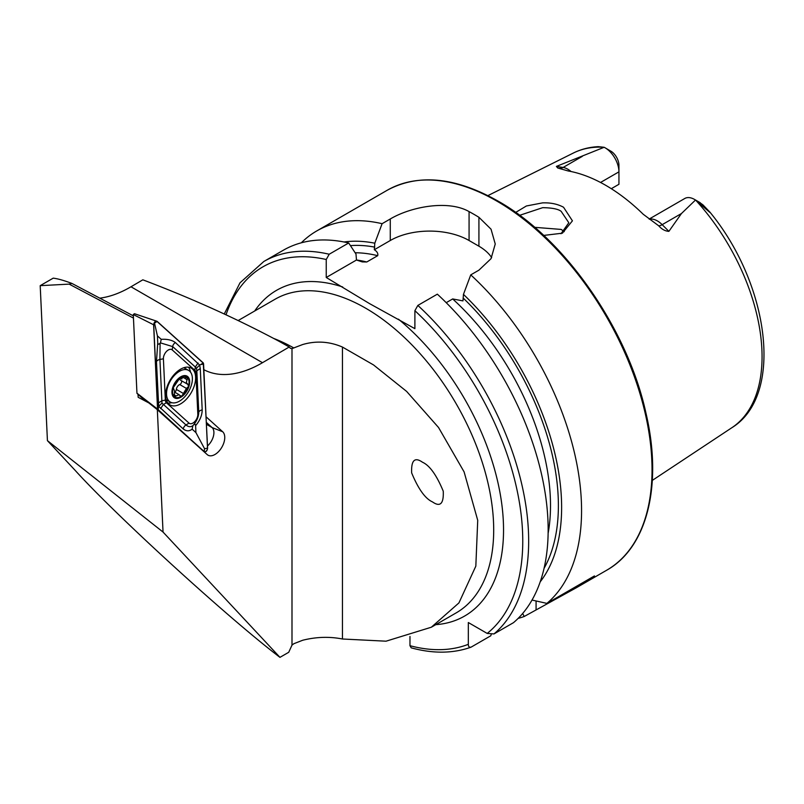 <?xml version="1.0" encoding="UTF-8"?>
<svg xmlns="http://www.w3.org/2000/svg" width="804" height="804" viewBox="0 0 804 804"><rect width="100%" height="100%" fill="white"/><g stroke="black" fill="none" stroke-linecap="round" stroke-linejoin="round"><path stroke-width="1.21" d="M561.001 233.733L568.82 222.758L561.172 211.351C558.237 209.04 552.087 207.814 542.71 207.663L519.645 215.321M515.655 212.427L526.379 205.985L542.529 202.879C550.629 202.568 557.634 204.025 563.544 207.251L572.428 220.839L562.378 233.19L543.705 235.421M432.451 501.887C425.266 498.691 418.331 489.033 411.658 472.903C411.105 460.33 414.703 456.762 422.462 462.22C429.648 465.415 436.572 475.074 443.255 491.204C443.808 503.776 440.2 507.344 432.451 501.887L432.391 501.857M649.14 219.07L684.767 198.498A19.658 11.346 60 0 1 694.596 199.472L694.596 199.472A19.658 11.346 60 0 1 695.5 200.025L681.45 213.532L668.888 231.351C665.23 231.16 661.843 229.321 658.737 225.834L643.24 214.276A161.785 93.405 60 0 0 605.744 185.332A161.785 93.405 60 0 0 568.237 170.981L557.765 168.016L556.388 166.408L604.146 147.283L598.307 146.65C589.352 147.102 581.051 149.222 573.403 153.011A158.659 91.606 60 0 1 604.065 147.253M564.257 231.642L561.172 229.421L534.68 227.331M446.21 302.676L452.672 298.947L462.973 300.897L463.456 294.385L470.752 274.878L478.923 270.164L491.033 258.677L495.244 243.994L491.043 229.2L478.923 217.291A219.402 126.67 -120 0 0 473.998 214.356A219.402 126.67 -120 0 0 469.074 211.603C448.341 199.724 411.145 206.588 390.272 218.979L382.101 223.693L374.805 243.2L374.322 249.722C377.126 251.521 378.252 253.501 377.709 255.672L366.775 261.983L362.292 261.913L356.473 260.024L355.991 254.064L348.695 242.979L329.198 254.235L326.243 259.501L326.243 277.481L369.589 303.641L414.894 328.665L414.894 310.686L417.849 305.419L437.346 294.163A219.402 126.67 60 0 1 513.475 622.678L493.988 633.934L487.204 633.431L468.33 622.537L468.33 644.316A215.221 124.258 60 0 1 409.97 645.692L411.216 647.843C433.034 653.773 452.923 653.572 470.863 647.24L471.285 647.039C469.325 647.662 468.34 646.758 468.33 644.316M470.752 274.878A219.402 126.67 60 0 1 546.891 603.392L532.017 600.055M518.148 618.387A219.402 126.67 60 0 0 524.188 616.497L576.257 587.794L594.457 575.925L546.891 603.392M600.538 182.468L618.939 171.845L618.939 184.287L611.301 188.699M699.4 202.296L702.987 204.899L709.932 212.477L695.5 200.025M99.807 298.153A118.409 68.36 120 0 0 130.992 286.777L142.831 279.822C191.081 298.083 236.406 318.535 278.817 341.167L289.239 346.986L290.365 348.313L291.993 348.604L302.706 344.524C316.173 340.615 329.419 341.459 342.444 347.057L373.518 364.926L406.643 391.427L438.532 427.487L464.099 471.888L477.727 520.329L475.827 566.147L458.933 602.91L431.346 627.22L386.051 641.19L342.444 638.999C329.449 636.446 316.203 636.868 302.706 640.245L293.882 643.692L291.993 645.12L288.726 652.285L279.953 657.35C227.904 617.743 115.887 515.454 75.063 470.27L47.426 440.652L163.041 532.057L279.953 657.35M289.239 346.986L262.486 362.694A118.409 68.36 -60 0 1 203.955 369.75M206.146 416.864L222.678 431.748A13.869 8.01 -60 0 1 221.12 448.411A13.869 8.01 -60 0 1 207.442 454.793A13.869 8.01 -60 0 1 207.221 454.612L157.333 409.678L163.041 532.057M605.04 147.765A19.658 11.346 -120 0 1 618.939 171.845L618.939 165.302A11.648 6.723 -120 0 0 611.573 151.594L605.04 147.765A19.658 11.346 -120 0 0 604.146 147.283M700.043 203.512L702.987 204.899L710.002 212.236C769.408 284.475 784.232 395.488 731.962 427.648L652.325 480.39M463.456 294.385A201.523 116.349 60 0 1 540.208 581.835M409.97 636.466L409.97 645.692M491.184 634.517L490.782 635.783L471.285 647.039M329.198 254.235A219.402 126.67 60 0 0 263.823 261.491L283.32 250.235A219.402 126.67 60 0 1 348.695 242.979M343.991 241.984A201.523 116.349 60 0 1 374.805 243.2M524.188 616.497L522.68 613.462M301.309 242.808A219.402 126.67 60 0 1 316.736 230.949A219.402 126.67 60 0 1 382.101 223.693M491.656 257.602A55.717 32.17 0 0 0 478.923 246.205L469.074 240.517A55.717 32.17 0 0 0 390.272 240.517L374.322 249.722M356.473 260.024L326.243 277.481M133.454 318.093L69.154 284.124L40.2 285.661L53.205 278.154C57.868 278.717 64.119 280.475 71.938 283.44L133.353 315.882M69.154 284.124L71.938 283.44M138.017 394.322L138.157 397.287L148.851 402.935L157.333 409.678M206.407 422.442L212.085 427.557A12.191 7.035 -60 0 1 207.502 445.949M40.2 285.661L47.426 440.652M187.282 377.377A11.668 6.733 120 0 0 179.815 378.141A11.668 6.733 120 0 0 173.222 387.689L174.518 391.035L174.367 396.684A11.668 6.733 120 0 0 181.533 396.091L182.116 395.668A11.668 6.733 120 0 0 188.287 386.744L188.518 385.99A11.668 6.733 120 0 0 189 381.136A11.668 6.733 120 0 0 187.533 377.619L181.091 377.84M188.518 385.99L187.694 384.292L180.659 380.282A4.08 2.362 120 0 1 179.815 378.141L173.222 387.689A11.668 6.733 120 0 0 174.116 396.442M187.925 384.392L186.317 382.543L187.533 377.619M181.433 380.724A2.332 1.347 -60 0 1 181.654 381.337A2.332 1.347 -60 0 1 179.734 384.553A4.08 2.362 120 0 0 176.377 389.417A2.332 1.347 -60 0 1 174.639 392.111M166.629 395.447A18.281 10.552 120 0 0 170.317 402.07A18.281 10.552 120 0 0 181.021 400.151A18.281 10.552 120 0 0 192.297 377.026A18.281 10.552 120 0 0 188.598 370.403A18.281 10.552 120 0 0 177.895 372.322A18.281 10.552 120 0 0 166.629 395.447M179.744 377.478A12.532 7.236 120 0 0 172.016 393.337A12.532 7.236 120 0 0 181.885 396.563A12.532 7.236 120 0 0 189.613 380.704A12.532 7.236 120 0 0 179.744 377.478M188.598 370.403L185.031 368.343A18.281 10.552 120 0 0 183.684 367.77M182.116 395.668L186.438 388.422L188.287 386.744M174.367 396.684L179.061 394.674L180.377 396.111M179.895 395.578L181.533 396.091M180.106 377.96L181.885 378.975L179.815 378.141M166.177 399.638A18.281 10.552 120 0 0 166.75 400.01L170.317 402.07M168.78 404.03A21.246 12.261 120 0 0 169.996 404.914A21.246 12.261 120 0 0 190.568 393.759A21.246 12.261 120 0 0 192.447 369.006A21.246 12.261 120 0 0 191.241 368.121A21.246 12.261 120 0 0 170.659 379.267A21.246 12.261 120 0 0 168.78 404.03M167.825 402.995A21.246 12.261 120 0 0 171.785 402.683M190.478 372.071A21.246 12.261 120 0 0 188.488 367.197M197.824 414.241L195.895 372.925A6.965 4.02 120 0 0 194.859 370.312L172.207 349.911A6.965 4.02 120 0 0 166.599 351.328A6.965 4.02 120 0 0 163.403 358.795L165.333 400.111A6.965 4.02 120 0 0 166.368 402.714L189.02 423.115A6.965 4.02 120 0 0 194.628 421.708A6.965 4.02 120 0 0 197.824 414.241L198.759 412.09L196.829 370.775L196.467 368.302L195.322 366.996L194.859 370.312M133.293 314.545L136.951 393.196L157.544 409.065L204.176 451.727C205.955 452.16 207.1 451.004 207.613 448.26L203.271 362.926L157.051 321.309L134.449 313.711L133.293 314.545L153.614 324.776L157.544 409.065M157.956 410.1L137.062 393.457L145.775 401.307M203.583 364.031A2.643 1.528 120 0 0 203.191 363.036L157.071 321.499A2.643 1.528 120 0 0 154.941 322.032A2.643 1.528 120 0 0 153.725 324.876L157.644 409.005A2.643 1.528 120 0 0 158.036 409.99L204.166 451.526A2.643 1.528 120 0 0 206.296 450.994A2.643 1.528 120 0 0 207.502 448.16L203.583 364.031L200.638 364.594L203.191 363.036M157.051 321.309C155.283 320.866 154.137 322.022 153.614 324.776M192.126 429.155C189.272 431.396 186.317 431.336 183.282 428.984L158.689 406.332L156.468 361.659L157.745 342.836C157.885 344.494 158.669 344.625 160.096 343.228L159.916 359.468L161.966 403.116L185.995 424.964C188.458 427.014 190.759 427.225 192.9 425.607L192.126 429.155L195.925 432.592L204.558 448.722L204.166 451.526M161.966 403.116L158.689 406.332L158.036 409.99M198.045 362.976L195.322 366.996L172.669 346.594L160.448 342.876L161.232 339.318C167.363 338.986 172.086 340.062 175.393 342.574L199.633 365.016L200.638 364.594M196.467 368.302L199.633 365.016L200.276 368.574L202.196 409.889C202.095 415.417 199.894 420.673 195.603 425.648C195.462 423.989 194.679 423.859 193.251 425.256C196.809 421.115 198.648 416.733 198.759 412.09A4.874 2.955 177.3 0 1 202.196 409.889M195.925 432.592L195.603 425.648M161.232 339.318L157.423 335.891L154.509 323.057L157.071 321.499M157.423 335.891L157.745 342.836M649.401 219.251A19.658 11.346 60 0 1 657.421 220.939A19.658 11.346 60 0 1 662.174 224.658L668.888 231.351M658.737 225.834A9.748 3.367 134.9 0 0 662.174 224.658L681.45 213.532M496.902 201.131A219.402 126.67 60 0 1 640.225 394.473A219.402 126.67 60 0 1 606.598 570.277C647.371 547.554 662.767 484.661 645.984 413.236C627.683 328.936 564.509 238.306 497.937 201.03C455.255 177.031 418.341 173.443 387.196 190.267A219.402 126.67 60 0 1 496.902 201.131M254.667 311.017A188.056 108.57 60 0 1 342.695 286.978M238.296 320.464L275.099 299.219A181.091 104.55 60 0 1 365.649 308.183A181.091 104.55 60 0 1 483.948 467.767A181.091 104.55 60 0 1 456.19 612.879L431.356 627.22M695.671 200.136A158.659 91.606 60 0 1 731.962 427.648M274.144 338.615A181.091 104.55 60 0 1 293.882 347.991M291.993 645.12L291.993 348.604M417.849 305.419A219.402 126.67 60 0 1 493.988 633.934M414.894 310.686A215.221 124.258 60 0 1 487.204 633.431M463.456 298.324A196.94 113.706 60 0 1 544.067 568.327M398.452 319.168A188.056 108.57 60 0 1 502.038 506.078A188.056 108.57 60 0 1 435.758 624.668M226.045 314.736A215.221 124.258 60 0 1 326.243 259.501M356.443 259.983A191.362 110.49 60 0 1 366.775 261.983M452.672 298.947A191.362 110.49 60 0 1 548.127 533.364M355.137 252.757A191.362 110.49 60 0 1 377.709 255.672M350.454 245.632A196.94 113.706 60 0 1 374.805 247.14M478.923 217.291L478.923 246.205M469.074 211.603L469.074 240.517M390.272 218.979L390.272 240.517M536.077 609.633L536.077 600.97M559.443 168.277A9.748 7.216 98.9 0 0 563.101 167.463L556.388 166.408M571.071 171.523A19.658 11.346 -120 0 0 563.101 167.463L582.377 156.328M342.444 638.999L342.444 347.057M222.678 431.748L212.085 427.557L206.497 424.331M130.992 286.777L262.486 362.694M180.558 377.779L181.372 378.252M184.699 378.332L187.181 379.759M179.734 384.553L186.438 388.422M176.377 389.417L183.081 393.287M173.915 394.704L176.016 395.92M204.558 448.722L207.502 448.16M154.509 323.057L153.725 324.876M158.428 407.186L157.644 409.005M200.276 368.574L196.829 370.775L195.895 372.925M183.282 428.984A4.874 3.95 132 0 1 185.995 424.964L189.02 423.115M160.629 408.583L163.343 404.563L166.368 402.714M158.398 402.975L161.845 400.784L165.333 400.111M156.468 361.659A4.874 2.955 -2.7 0 1 159.916 359.468L163.403 358.795M175.393 342.574A4.874 3.95 -48 0 0 172.669 346.594L172.207 349.911M576.257 587.794L606.598 570.277M573.403 153.011L487.907 195.613M263.823 261.491L240.004 282.817L224.296 313.932M316.736 230.949L387.196 190.267M700.254 202.739L694.596 199.472M174.528 392.05L179.061 394.674"/></g></svg>
